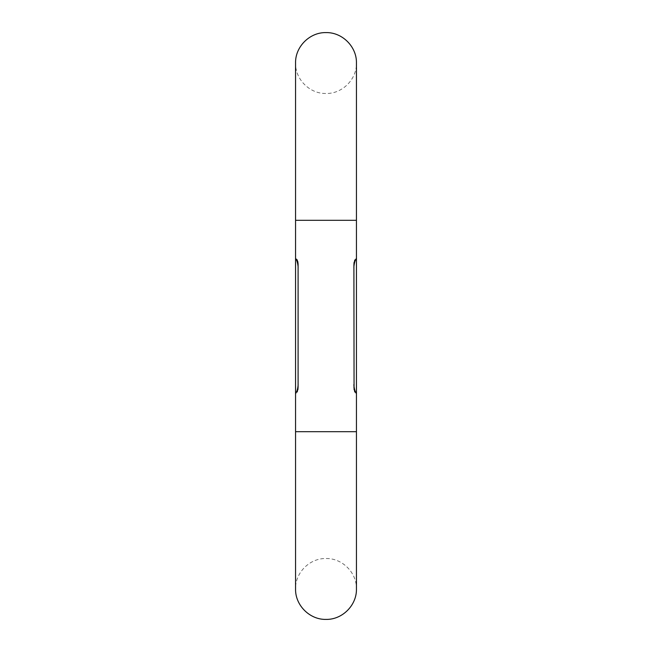 <?xml version="1.0" encoding="UTF-8"?>
<svg xmlns="http://www.w3.org/2000/svg" width="652" height="652" viewBox="0 0 652 652"><rect width="100%" height="100%" fill="white"/><g stroke="black" fill="none" stroke-linecap="round" stroke-linejoin="round"><path stroke-width="0.49" stroke-dasharray="3.26 2.44" d="M353.906 384.786L353.906 386.962C353.906 383.759 353.906 383.759 353.906 386.954L353.906 267.214M353.906 264.516L353.938 263.832M354.069 262.406L354.745 260.05C356.807 257.988 356.807 257.988 354.745 260.05M354.06 389.529L354.745 391.95C356.807 394.012 356.807 394.012 354.745 391.95M297.923 389.627L297.255 391.95M298.094 386.954C298.094 383.759 298.094 383.759 298.094 386.954L298.094 384.786M297.768 261.468L297.271 260.067M296.489 259.284L295.56 258.355M326 431.689L295.56 431.689L326 431.689L295.56 431.689L295.56 588.96C295.144 572.692 309.733 558.104 326 558.519C342.267 558.104 356.856 572.692 356.44 588.96L356.44 431.689L326 431.689M326 220.311L295.56 220.311L356.44 220.311L295.56 220.311L295.56 63.04C295.144 79.308 309.733 93.896 326 93.48C342.267 93.896 356.856 79.308 356.44 63.04L356.44 220.311L326 220.311M295.56 393.645L295.56 431.689M356.44 220.311L356.44 258.355M356.44 393.645L356.44 431.689M353.906 265.038L353.906 267.238M353.906 386.962L353.906 384.762"/><path stroke-width="0.98" d="M354.06 389.529L353.906 264.516M353.938 263.832L354.069 262.406M353.906 265.046L354.745 260.05C356.807 257.988 356.807 257.988 354.745 260.05M354.745 391.95C356.807 394.012 356.807 394.012 354.745 391.95L353.906 386.954M297.255 391.95C295.193 394.012 295.193 394.012 297.255 391.95C295.193 394.012 295.193 394.012 297.255 391.95L298.094 386.954L297.923 389.627M298.094 386.954L298.094 265.038L297.255 260.05L296.489 259.284M298.094 384.762L298.094 384.762C298.233 382.748 298.217 390.124 295.56 393.637L295.56 220.311L356.44 220.311L356.44 63.04C356.856 46.773 342.267 32.184 326 32.6C309.733 32.184 295.144 46.773 295.56 63.04L295.56 258.355C298.217 261.876 298.233 269.252 298.094 267.238L298.094 267.238M298.094 384.737L298.094 264.981M298.094 264.761L298.07 263.873M298.037 263.473L297.768 261.468M297.255 260.05C295.014 257.809 295.014 257.809 297.255 260.05M295.56 431.689L356.44 431.689L356.44 588.96C356.856 605.227 342.267 619.816 326 619.4C309.733 619.816 295.144 605.227 295.56 588.96L295.56 393.645M353.906 267.238L353.906 267.238C353.767 269.252 353.783 261.876 356.44 258.363L356.44 393.645C353.783 390.124 353.767 382.748 353.906 384.762L353.906 384.762M356.44 431.689L356.44 393.645M356.44 258.355L356.44 220.311"/></g></svg>
